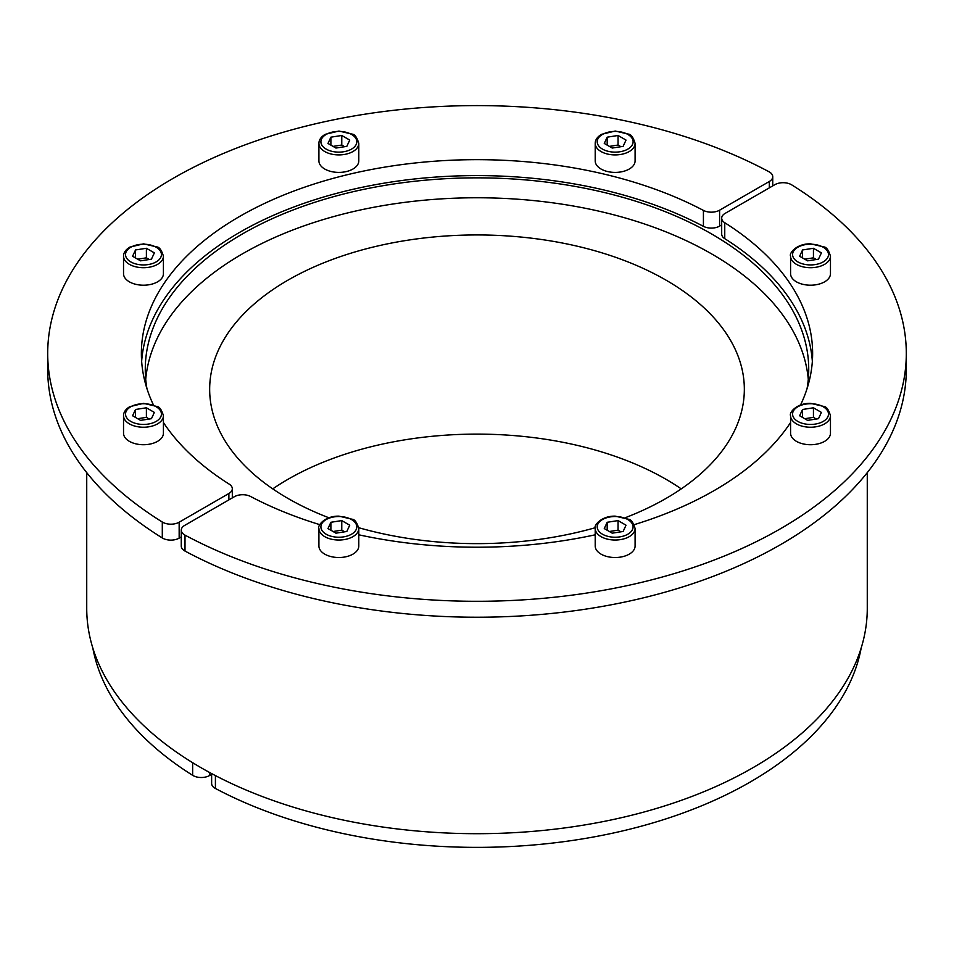 <?xml version="1.0" encoding="UTF-8"?>
<svg xmlns="http://www.w3.org/2000/svg" width="954" height="954" viewBox="0 0 954 954"><rect width="100%" height="100%" fill="white"/><g stroke="black" fill="none" stroke-linecap="round" stroke-linejoin="round"><path stroke-width="1.43" d="M635.09 143.398L635.09 160.892A19.939 11.52 180 0 1 622.783 171.529A19.939 11.52 180 0 1 601.044 169.025A19.939 11.52 180 0 1 595.213 160.892L595.213 143.398A19.939 11.52 0 0 0 601.044 151.543A19.939 11.52 0 0 0 622.783 154.035A19.939 11.52 0 0 0 635.09 143.398C633.265 137.34 631.059 134.252 628.447 134.12L615.258 131.044L601.461 134.347C597.287 136.911 595.201 139.928 595.213 143.398M607.185 137.173L618.061 135.48L626.027 140.083L623.117 146.367L612.229 148.049L604.264 143.446L607.185 137.173L607.185 145.139M609.356 146.391L618.061 145.044L618.061 135.48M618.061 145.044L620.935 146.701M358.787 143.398L358.787 160.892A19.939 11.52 180 0 1 346.481 171.529A19.939 11.52 180 0 1 324.754 169.025A19.939 11.52 180 0 1 318.91 160.892L318.91 143.398A19.939 11.52 0 0 0 324.754 151.543A19.939 11.52 0 0 0 346.481 154.035A19.939 11.52 0 0 0 358.787 143.398C356.975 137.34 354.757 134.252 352.145 134.12L338.956 131.044L325.159 134.347C320.985 136.911 318.91 139.928 318.91 143.398M330.883 137.173L341.77 135.48L349.736 140.083L346.815 146.367L335.939 148.049L327.973 143.446L330.883 137.173L330.883 145.139M333.065 146.391L341.77 145.044L341.77 135.48M341.77 145.044L344.644 146.701M163.42 256.197L163.42 273.679A19.939 11.52 180 0 1 151.114 284.328A19.939 11.52 180 0 1 129.374 281.824A19.939 11.52 180 0 1 123.531 273.679L123.531 256.197A19.939 11.52 0 0 0 129.374 264.33A19.939 11.52 0 0 0 151.114 266.834A19.939 11.52 0 0 0 163.42 256.197C161.596 250.139 159.378 247.05 156.778 246.919L143.589 243.842L129.792 247.134C125.618 249.709 123.531 252.727 123.531 256.197M135.516 249.96L146.391 248.278L154.357 252.882L151.447 259.166L140.56 260.847L132.594 256.244L135.516 249.96L135.516 257.938M137.686 259.19L146.391 257.842L146.391 248.278M146.391 257.842L149.265 259.5M163.42 415.717L163.42 433.199A19.939 11.52 180 0 1 151.114 443.837A19.939 11.52 180 0 1 129.374 441.344A19.939 11.52 180 0 1 123.531 433.199L123.531 415.717A19.939 11.52 0 0 0 129.374 423.85A19.939 11.52 0 0 0 151.114 426.355A19.939 11.52 0 0 0 163.42 415.717C161.596 409.66 159.378 406.571 156.778 406.44L143.589 403.351L129.792 406.654C125.618 409.23 123.531 412.247 123.531 415.717M135.516 409.481L146.391 407.799L154.357 412.402L151.447 418.687L140.56 420.368L132.594 415.765L135.516 409.481L135.516 417.447M137.686 418.711L146.391 417.363L146.391 407.799M146.391 417.363L149.265 419.021M92.824 648.04A386.37 223.069 0 0 0 192.648 775.328A11.71 6.761 0 0 0 209.546 775.53L211.633 774.326M163.42 422.527A335.629 193.781 0 0 0 229.246 484.167A11.71 6.761 180 0 1 232.311 488.734A11.71 6.761 180 0 1 228.877 493.504L179.161 522.208A11.71 6.761 180 0 1 162.299 522.029A429.3 247.849 180 0 1 47.7 353.445L47.7 369.377A429.3 247.849 0 0 0 162.299 537.961A11.71 6.761 0 0 0 179.161 538.139L181.26 536.935M47.7 353.445A429.3 247.849 180 0 1 305.328 126.274A429.3 247.849 180 0 1 768.996 171.756A11.71 6.761 180 0 1 772.74 176.717A11.71 6.761 180 0 1 769.318 181.487L719.602 210.19A11.71 6.761 180 0 1 703.42 210.405A335.629 193.781 0 0 0 341.615 176.132A335.629 193.781 0 0 0 141.371 353.445A335.629 193.781 0 0 0 153.451 404.973M721.689 224.917L719.602 226.122A11.71 6.761 180 0 1 703.42 226.337A335.629 193.781 0 0 0 347.96 190.49A335.629 193.781 0 0 0 141.645 361.411M146.952 388.66A331.73 191.527 180 0 1 145.27 369.377A331.73 191.527 180 0 1 350.046 192.434A331.73 191.527 180 0 1 711.565 233.945A331.73 191.527 180 0 1 808.73 369.377A331.73 191.527 180 0 1 807.048 388.66M145.712 379.334A331.73 191.527 180 0 1 358.06 210.5A331.73 191.527 180 0 1 711.565 253.871A331.73 191.527 180 0 1 808.288 379.334M625.132 517.772A267.335 154.345 0 0 0 744.335 389.292A267.335 154.345 0 0 0 666.035 280.154A267.335 154.345 0 0 0 374.695 246.692A267.335 154.345 0 0 0 209.665 389.292A267.335 154.345 0 0 0 287.965 498.429A267.335 154.345 0 0 0 328.868 517.772M681.251 488.877A267.335 154.345 0 0 0 666.035 479.313A267.335 154.345 0 0 0 272.749 488.877M867.269 472.635L867.269 608.366A390.269 225.323 180 0 1 626.349 816.541A390.269 225.323 180 0 1 201.032 767.696A390.269 225.323 180 0 1 86.731 608.366L86.731 472.635M830.469 415.717L830.469 433.199A19.939 11.52 180 0 1 810.518 444.719A19.939 11.52 180 0 1 790.58 433.199L790.58 415.717A19.939 11.52 0 0 0 802.886 426.355A19.939 11.52 0 0 0 824.626 423.85A19.939 11.52 0 0 0 830.469 415.717C828.644 409.66 826.426 406.571 823.827 406.44L810.626 403.351C796.53 402.982 788.827 412.951 790.58 415.717M818.484 418.687L807.609 420.368L799.643 415.765L802.552 409.481L813.44 407.799L821.406 412.402L818.484 418.687M802.552 417.447L802.552 409.481M804.735 418.711L813.44 417.363L813.44 407.799M813.44 417.363L816.314 419.021M635.09 528.516L635.09 545.998A19.939 11.52 180 0 1 615.151 557.518A19.939 11.52 180 0 1 595.213 545.998L595.213 528.516A19.939 11.52 0 0 0 607.519 539.153A19.939 11.52 0 0 0 629.246 536.649A19.939 11.52 0 0 0 635.09 528.516C633.265 522.458 631.059 519.37 628.447 519.238L615.258 516.15C601.151 515.78 593.46 525.749 595.213 528.516M623.117 531.485L612.229 533.167L604.264 528.564L607.185 522.279L618.061 520.598L626.027 525.201L623.117 531.485M607.185 530.245L607.185 522.279M609.356 531.509L618.061 530.162L618.061 520.598M618.061 530.162L620.935 531.819M358.787 528.516L358.787 545.998A19.939 11.52 180 0 1 338.849 557.518A19.939 11.52 180 0 1 318.91 545.998L318.91 528.516A19.939 11.52 0 0 0 331.217 539.153A19.939 11.52 0 0 0 352.956 536.649A19.939 11.52 0 0 0 358.787 528.516C356.975 522.458 354.757 519.37 352.145 519.238L338.956 516.15C324.861 515.78 317.157 525.749 318.91 528.516M346.815 531.485L335.939 533.167L327.973 528.564L330.883 522.279L341.77 520.598L349.736 525.201L346.815 531.485M330.883 530.245L330.883 522.279M333.065 531.509L341.77 530.162L341.77 520.598M341.77 530.162L344.644 531.819M830.469 256.197L830.469 273.679A19.939 11.52 180 0 1 810.518 285.198A19.939 11.52 180 0 1 790.58 273.679L790.58 256.197A19.939 11.52 0 0 0 802.886 266.834A19.939 11.52 0 0 0 824.626 264.33A19.939 11.52 0 0 0 830.469 256.197C828.644 250.139 826.426 247.05 823.827 246.919L810.626 243.842C796.53 243.473 788.827 253.43 790.58 256.197M818.484 259.166L807.609 260.847L799.643 256.244L802.552 249.96L813.44 248.278L821.406 252.882L818.484 259.166M802.552 257.938L802.552 249.96M804.735 259.19L813.44 257.842L813.44 248.278M813.44 257.842L816.314 259.5M211.633 773.587L211.633 783.496A11.71 6.761 0 0 0 215.413 788.469A386.37 223.069 0 0 0 613.195 833.057A386.37 223.069 0 0 0 861.176 648.04M181.26 530.174L181.26 546.105A11.71 6.761 0 0 0 185.004 551.066A429.3 247.849 0 0 0 648.672 596.548A429.3 247.849 0 0 0 906.3 369.377L906.3 353.445A429.3 247.849 180 0 1 648.672 580.616A429.3 247.849 180 0 1 185.004 535.134A11.71 6.761 180 0 1 181.26 530.174A11.71 6.761 180 0 1 184.682 525.404L234.398 496.7A11.71 6.761 180 0 1 250.58 496.485A335.629 193.781 0 0 0 319.864 524.676M812.355 361.411A335.629 193.781 0 0 0 724.754 238.655A11.71 6.761 180 0 1 721.689 234.088L721.689 218.156A11.71 6.761 180 0 1 725.123 213.386L774.839 184.682A11.71 6.761 180 0 1 791.701 184.861A429.3 247.849 180 0 1 906.3 353.445M800.549 404.973A335.629 193.781 0 0 0 812.629 353.445A335.629 193.781 0 0 0 724.754 222.723A11.71 6.761 180 0 1 721.689 218.156M358.787 534.8A335.629 193.781 0 0 0 595.213 534.8M634.136 524.676A335.629 193.781 0 0 0 790.58 422.527M358.752 527.717A267.335 154.345 0 0 0 595.248 527.717M602.463 134.442A17.947 10.363 0 0 0 610.5 151.781A17.947 10.363 0 0 0 632.49 139.081A17.947 10.363 0 0 0 602.463 134.442M326.161 134.442A17.947 10.363 0 0 0 334.21 151.781A17.947 10.363 0 0 0 356.188 139.081A17.947 10.363 0 0 0 326.161 134.442M130.781 247.241A17.947 10.363 0 0 0 138.831 264.58A17.947 10.363 0 0 0 160.809 251.88A17.947 10.363 0 0 0 130.781 247.241M130.781 406.762A17.947 10.363 0 0 0 138.831 424.089A17.947 10.363 0 0 0 160.809 411.401A17.947 10.363 0 0 0 130.781 406.762M209.546 775.53L209.546 772.466M192.648 762.699L192.648 775.328M769.318 181.487L769.318 187.866M719.602 226.122L719.602 210.19M703.42 210.405L703.42 226.337M228.877 493.504L228.877 499.884M179.161 538.139L179.161 522.208M162.299 522.029L162.299 537.961M823.219 421.418A17.947 10.363 0 0 0 815.169 404.079A17.947 10.363 0 0 0 793.191 416.767A17.947 10.363 0 0 0 823.219 421.418M627.839 534.204A17.947 10.363 0 0 0 619.79 516.877A17.947 10.363 0 0 0 597.812 529.565A17.947 10.363 0 0 0 627.839 534.204M351.537 534.204A17.947 10.363 0 0 0 343.5 516.877A17.947 10.363 0 0 0 321.51 529.565A17.947 10.363 0 0 0 351.537 534.204M823.219 261.897A17.947 10.363 0 0 0 815.169 244.558A17.947 10.363 0 0 0 793.191 257.246A17.947 10.363 0 0 0 823.219 261.897M215.413 788.469L215.413 775.59M185.004 551.066L185.004 535.134M724.754 238.655L724.754 222.723M772.74 176.717L772.74 185.887M232.311 488.734L232.311 497.905"/></g></svg>

